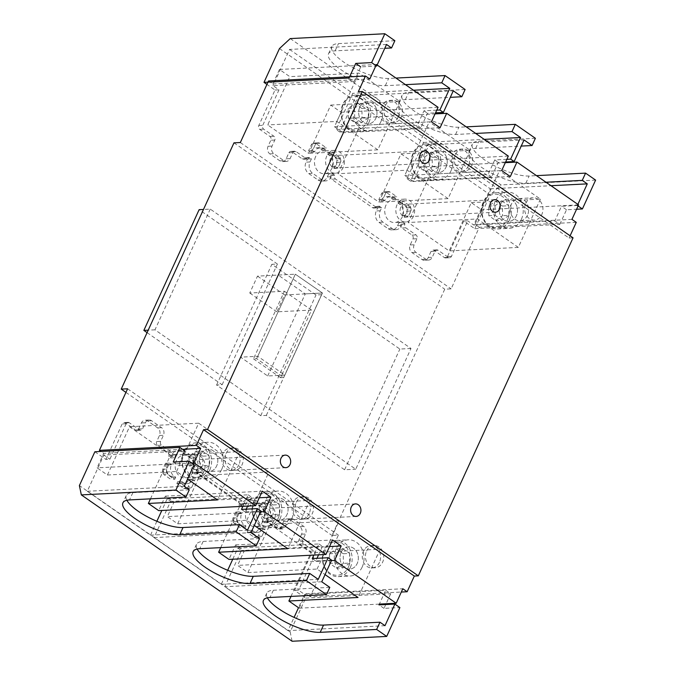 <?xml version="1.0" encoding="UTF-8"?>
<svg xmlns="http://www.w3.org/2000/svg" width="675" height="675" viewBox="0 0 675 675"><rect width="100%" height="100%" fill="white"/><g stroke="black" fill="none" stroke-linecap="round" stroke-linejoin="round"><path stroke-width="0.51" stroke-dasharray="3.38 2.53" d="M261.444 511.625A6.278 5.155 87.1 0 0 261.605 518.012A6.278 5.155 87.1 0 0 266.279 521.024A6.278 5.155 87.1 0 0 270.481 517.894A6.278 5.155 87.1 0 0 270.321 511.507A6.278 5.155 87.1 0 0 265.646 508.494A6.278 5.155 87.1 0 0 261.444 511.625M191.185 462.839A6.278 5.155 87.1 0 0 191.346 469.226A6.278 5.155 87.1 0 0 196.02 472.247A6.278 5.155 87.1 0 0 200.222 469.117A6.278 5.155 87.1 0 0 200.062 462.729A6.278 5.155 87.1 0 0 195.387 459.709A6.278 5.155 87.1 0 0 191.185 462.839M400.722 207.411A6.278 5.155 87.1 0 0 400.882 213.798A6.278 5.155 87.1 0 0 405.565 216.818A6.278 5.155 87.1 0 0 409.759 213.688A6.278 5.155 87.1 0 0 409.598 207.301A6.278 5.155 87.1 0 0 404.924 204.28A6.278 5.155 87.1 0 0 400.722 207.411M330.463 158.625A6.278 5.155 87.1 0 0 330.623 165.012A6.278 5.155 87.1 0 0 335.306 168.033A6.278 5.155 87.1 0 0 339.5 164.903A6.278 5.155 87.1 0 0 339.339 158.515A6.278 5.155 87.1 0 0 334.665 155.495A6.278 5.155 87.1 0 0 330.463 158.625M176.344 460.831A11.433 9.391 87.1 0 0 176.639 472.466A11.433 9.391 87.1 0 0 185.161 477.968A11.433 9.391 87.1 0 0 192.805 472.264A11.433 9.391 87.1 0 0 192.51 460.62A11.433 9.391 87.1 0 0 183.988 455.127A11.433 9.391 87.1 0 0 176.344 460.831M203.934 471.69A11.433 9.391 -92.9 0 1 196.29 477.394A11.433 9.391 -92.9 0 1 187.768 471.901A11.433 9.391 -92.9 0 1 187.473 460.266A11.433 9.391 -92.9 0 1 195.117 454.553A11.433 9.391 -92.9 0 1 203.639 460.055A11.433 9.391 -92.9 0 1 203.934 471.69M246.603 509.617A11.433 9.391 87.1 0 0 246.898 521.252A11.433 9.391 87.1 0 0 255.42 526.745A11.433 9.391 87.1 0 0 263.064 521.041A11.433 9.391 87.1 0 0 262.769 509.406A11.433 9.391 87.1 0 0 254.247 503.904A11.433 9.391 87.1 0 0 246.603 509.617M274.193 520.476A11.433 9.391 -92.9 0 1 266.549 526.179A11.433 9.391 -92.9 0 1 258.027 520.678A11.433 9.391 -92.9 0 1 257.732 509.043A11.433 9.391 -92.9 0 1 265.376 503.339A11.433 9.391 -92.9 0 1 273.898 508.84A11.433 9.391 -92.9 0 1 274.193 520.476M315.622 156.617A11.433 9.391 87.1 0 0 315.917 168.252A11.433 9.391 87.1 0 0 324.439 173.753A11.433 9.391 87.1 0 0 332.083 168.05A11.433 9.391 87.1 0 0 331.788 156.414A11.433 9.391 87.1 0 0 323.274 150.913A11.433 9.391 87.1 0 0 315.622 156.617M343.212 167.476A11.433 9.391 -92.9 0 1 335.568 173.188A11.433 9.391 -92.9 0 1 327.046 167.687A11.433 9.391 -92.9 0 1 326.751 156.052A11.433 9.391 -92.9 0 1 334.395 150.348A11.433 9.391 -92.9 0 1 342.917 155.841A11.433 9.391 -92.9 0 1 343.212 167.476M385.881 205.403A11.433 9.391 87.1 0 0 386.176 217.038A11.433 9.391 87.1 0 0 394.698 222.539A11.433 9.391 87.1 0 0 402.342 216.835A11.433 9.391 87.1 0 0 402.047 205.192A11.433 9.391 87.1 0 0 393.533 199.699A11.433 9.391 87.1 0 0 385.881 205.403M413.471 216.262A11.433 9.391 -92.9 0 1 405.827 221.965A11.433 9.391 -92.9 0 1 397.305 216.472A11.433 9.391 -92.9 0 1 397.01 204.837A11.433 9.391 -92.9 0 1 404.654 199.125A11.433 9.391 -92.9 0 1 413.176 204.626A11.433 9.391 -92.9 0 1 413.471 216.262M341.137 552.344A11.154 9.163 87.1 0 0 341.423 563.692A11.154 9.163 87.1 0 0 349.734 569.059A11.154 9.163 87.1 0 0 357.193 563.49A11.154 9.163 87.1 0 0 356.906 552.142A11.154 9.163 87.1 0 0 348.595 546.775A11.154 9.163 87.1 0 0 341.137 552.344A11.154 9.163 87.1 0 0 341.423 563.692A11.154 9.163 87.1 0 0 349.734 569.059A11.154 9.163 87.1 0 0 357.193 563.49A11.154 9.163 87.1 0 0 356.906 552.142A11.154 9.163 87.1 0 0 348.595 546.775A11.154 9.163 87.1 0 0 341.137 552.344M379.451 562.351A11.154 9.163 -92.9 0 1 371.993 567.92A11.154 9.163 -92.9 0 1 363.682 562.553A11.154 9.163 -92.9 0 1 363.395 551.205A11.154 9.163 -92.9 0 1 370.853 545.636A11.154 9.163 -92.9 0 1 379.164 551.002A11.154 9.163 -92.9 0 1 379.451 562.351M270.877 503.558A11.154 9.163 87.1 0 0 271.164 514.907A11.154 9.163 87.1 0 0 279.475 520.273A11.154 9.163 87.1 0 0 286.934 514.704A11.154 9.163 87.1 0 0 286.647 503.356A11.154 9.163 87.1 0 0 278.336 497.99A11.154 9.163 87.1 0 0 270.877 503.558A11.154 9.163 87.1 0 0 271.164 514.907A11.154 9.163 87.1 0 0 279.475 520.273A11.154 9.163 87.1 0 0 286.934 514.704A11.154 9.163 87.1 0 0 286.647 503.356A11.154 9.163 87.1 0 0 278.336 497.99A11.154 9.163 87.1 0 0 270.877 503.558M309.192 513.574A11.154 9.163 -92.9 0 1 301.733 519.134A11.154 9.163 -92.9 0 1 293.423 513.776A11.154 9.163 -92.9 0 1 293.136 502.419A11.154 9.163 -92.9 0 1 300.594 496.851A11.154 9.163 -92.9 0 1 308.905 502.217A11.154 9.163 -92.9 0 1 309.192 513.574M200.618 454.773A11.154 9.163 87.1 0 0 200.905 466.13A11.154 9.163 87.1 0 0 209.216 471.487A11.154 9.163 87.1 0 0 216.675 465.927A11.154 9.163 87.1 0 0 216.388 454.57A11.154 9.163 87.1 0 0 208.077 449.212A11.154 9.163 87.1 0 0 200.618 454.773A11.154 9.163 87.1 0 0 200.905 466.13A11.154 9.163 87.1 0 0 209.216 471.487A11.154 9.163 87.1 0 0 216.675 465.927A11.154 9.163 87.1 0 0 216.388 454.57A11.154 9.163 87.1 0 0 208.077 449.212A11.154 9.163 87.1 0 0 200.618 454.773M238.933 464.788A11.154 9.163 -92.9 0 1 231.474 470.357A11.154 9.163 -92.9 0 1 223.163 464.991A11.154 9.163 -92.9 0 1 222.877 453.634A11.154 9.163 -92.9 0 1 230.335 448.073A11.154 9.163 -92.9 0 1 238.646 453.44A11.154 9.163 -92.9 0 1 238.933 464.788M500.31 204.668A11.154 9.163 87.1 0 0 500.597 216.025A11.154 9.163 87.1 0 0 508.908 221.392A11.154 9.163 87.1 0 0 516.375 215.823A11.154 9.163 87.1 0 0 516.088 204.466A11.154 9.163 87.1 0 0 507.769 199.108A11.154 9.163 87.1 0 0 500.31 204.668A11.154 9.163 87.1 0 0 500.597 216.025A11.154 9.163 87.1 0 0 508.908 221.392A11.154 9.163 87.1 0 0 516.375 215.823A11.154 9.163 87.1 0 0 516.088 204.466A11.154 9.163 87.1 0 0 507.769 199.108A11.154 9.163 87.1 0 0 500.31 204.668M527.496 215.249A11.154 9.163 -92.9 0 1 520.037 220.818A11.154 9.163 -92.9 0 1 511.726 215.452A11.154 9.163 -92.9 0 1 511.439 204.103A11.154 9.163 -92.9 0 1 518.898 198.534A11.154 9.163 -92.9 0 1 527.209 203.901A11.154 9.163 -92.9 0 1 527.496 215.249M430.051 155.891A11.154 9.163 87.1 0 0 430.338 167.24A11.154 9.163 87.1 0 0 438.649 172.606A11.154 9.163 87.1 0 0 446.116 167.037A11.154 9.163 87.1 0 0 445.829 155.689A11.154 9.163 87.1 0 0 437.51 150.322A11.154 9.163 87.1 0 0 430.051 155.891A11.154 9.163 87.1 0 0 430.338 167.24A11.154 9.163 87.1 0 0 438.649 172.606A11.154 9.163 87.1 0 0 446.116 167.037A11.154 9.163 87.1 0 0 445.829 155.689A11.154 9.163 87.1 0 0 437.51 150.322A11.154 9.163 87.1 0 0 430.051 155.891M468.366 165.898A11.154 9.163 -92.9 0 1 460.907 171.467A11.154 9.163 -92.9 0 1 452.596 166.101A11.154 9.163 -92.9 0 1 452.309 154.752A11.154 9.163 -92.9 0 1 459.768 149.183A11.154 9.163 -92.9 0 1 468.079 154.55A11.154 9.163 -92.9 0 1 468.366 165.898M359.792 107.106A11.154 9.163 87.1 0 0 360.079 118.454A11.154 9.163 87.1 0 0 368.39 123.82A11.154 9.163 87.1 0 0 375.857 118.252A11.154 9.163 87.1 0 0 375.57 106.903A11.154 9.163 87.1 0 0 367.251 101.537A11.154 9.163 87.1 0 0 359.792 107.106A11.154 9.163 87.1 0 0 360.079 118.454A11.154 9.163 87.1 0 0 368.39 123.82A11.154 9.163 87.1 0 0 375.857 118.252A11.154 9.163 87.1 0 0 375.57 106.903A11.154 9.163 87.1 0 0 367.251 101.537A11.154 9.163 87.1 0 0 359.792 107.106M398.107 117.121A11.154 9.163 -92.9 0 1 390.648 122.681A11.154 9.163 -92.9 0 1 382.337 117.323A11.154 9.163 -92.9 0 1 382.05 105.967A11.154 9.163 -92.9 0 1 389.509 100.398A11.154 9.163 -92.9 0 1 397.82 105.764A11.154 9.163 -92.9 0 1 398.107 117.121M573.05 237.845L569.076 238.047L358.298 91.699M576.264 222.353L479.292 227.306L451.111 288.875L444.749 289.195L331.999 535.461L338.361 535.14L310.171 596.708L401.313 592.051M569.076 238.047L570.105 235.794M150.474 498.85L170.471 455.161L129.524 426.727L107.418 475.014L97.073 467.843L103.714 453.355L100.972 451.457M127.583 388.792L338.361 535.14M310.171 596.708L305.859 593.713L299.219 608.192L298.519 607.711L304.602 594.43L385.67 590.288L390.69 593.772L386.117 603.754M290.993 596.413L310.989 552.732L270.042 524.298L247.936 572.586L237.592 565.405L244.232 550.918L235.6 544.928L228.96 559.415M220.733 547.636L240.73 503.947L199.783 475.512L177.677 523.8L167.332 516.62L173.973 502.132L165.341 496.142L158.701 510.629M125.938 392.386L331.999 535.461M233.972 142.847L444.749 289.195M210.254 209.107L154.98 329.822L355.725 469.209L410.991 348.486L210.254 209.107L203.479 209.453M240.334 142.526L451.111 288.875M268.515 80.958L272.835 83.953L279.467 69.466L289.803 76.646L267.697 124.934L308.652 153.368L330.758 105.081L341.094 112.252L334.462 126.74L343.094 132.739L349.726 118.252L360.062 125.432L337.956 173.711L378.911 202.146L401.017 153.858L411.353 161.038L404.722 175.525L413.353 181.516L419.985 167.029L430.321 174.209L408.215 222.497L449.17 250.931L471.277 202.643L481.612 209.824L474.981 224.311L479.292 227.306M272.835 83.953L369.799 79M182.647 449.322L103.714 453.355M305.859 593.713L402.823 588.752M571.944 219.358L474.981 224.311M299.219 608.192L379.35 604.1M331.45 560.613L237.592 565.405M247.936 572.586L317.081 569.05L325.055 574.585M244.232 550.918L329.552 546.556M235.6 544.928L332.564 539.975M260.516 511.861L167.332 516.62M177.677 523.8L246.822 520.265L254.289 525.454M173.973 502.132L259.293 497.779M165.341 496.142L262.305 491.189M191.7 463.008L97.073 467.843M107.418 475.014L176.563 471.487L187.549 479.107M176.563 471.487L198.669 423.2L129.524 426.727M198.669 423.2L239.625 451.634L170.471 455.161M239.625 451.634L217.519 499.922M246.822 520.265L268.928 471.977L199.783 475.512M268.928 471.977L309.884 500.411L240.73 503.947M309.884 500.411L287.778 548.699M317.081 569.05L339.188 520.763L270.042 524.298M339.188 520.763L380.143 549.197L310.989 552.732M380.143 549.197L358.037 597.485M154.98 329.822L148.213 330.168M147.082 332.632L222.142 384.75L216.582 385.037L260.744 415.699L266.304 415.412L344.596 469.775L355.725 469.209M410.991 348.486L399.862 349.059L321.578 294.697L316.01 294.983L271.848 264.313L277.408 264.035L199.125 209.672M344.596 469.775L399.862 349.059M578.585 204.871L481.612 209.824M419.985 167.029L505.305 162.675M471.277 202.643L540.422 199.108L499.475 170.682L430.321 174.209M540.422 199.108L518.316 247.396L449.17 250.931M518.316 247.396L477.368 218.962L408.215 222.497M477.368 218.962L499.475 170.682M510.317 176.563L413.353 181.516M501.685 170.572L404.722 175.525M508.326 156.085L411.353 161.038M401.017 153.858L470.163 150.331L429.216 121.897L360.062 125.432M349.726 118.252L435.046 113.889M470.163 150.331L448.057 198.619L378.911 202.146M448.057 198.619L407.109 170.184L337.956 173.711M407.109 170.184L429.216 121.897M440.058 127.778L343.094 132.739M431.426 121.787L334.462 126.74M438.067 107.3L341.094 112.252M330.758 105.081L399.904 101.545L358.957 73.111L289.803 76.646M279.467 69.466L376.439 64.513M399.904 101.545L377.798 149.833L308.652 153.368M377.798 149.833L336.85 121.399L267.697 124.934M336.85 121.399L358.957 73.111M266.304 415.412L321.578 294.697M260.744 415.699L316.01 294.983M216.582 385.037L271.848 264.313M267.688 375.975L305.269 293.887L278.168 275.071L240.587 357.159L267.688 375.975L284.85 375.098L257.757 356.282L240.587 357.159M222.142 384.75L277.408 264.035M278.168 275.071L295.338 274.193L322.439 293.009L305.269 293.887M257.757 356.282L295.338 274.193L322.439 293.009L284.85 375.098M525.749 203.369A11.154 9.163 -92.9 0 1 533.208 197.809A11.154 9.163 -92.9 0 1 541.519 203.167A11.154 9.163 -92.9 0 1 541.806 214.523A11.154 9.163 -92.9 0 1 534.347 220.084A11.154 9.163 -92.9 0 1 526.036 214.726A11.154 9.163 -92.9 0 1 525.749 203.369M509.465 219.915A18.132 14.884 87.1 0 0 509.001 201.471A18.132 14.884 87.1 0 0 495.492 192.746A18.132 14.884 87.1 0 0 483.368 201.791A18.132 14.884 87.1 0 0 483.84 220.244A18.132 14.884 87.1 0 0 497.34 228.96A18.132 14.884 87.1 0 0 509.465 219.915M521.387 219.308A18.132 14.884 87.1 0 0 520.923 200.855A18.132 14.884 87.1 0 0 507.414 192.139A18.132 14.884 87.1 0 0 495.29 201.184A18.132 14.884 87.1 0 0 495.762 219.637A18.132 14.884 87.1 0 0 509.271 228.352A18.132 14.884 87.1 0 0 521.387 219.308M507.667 219.257A16.732 13.745 87.1 0 0 502.259 196.408A16.732 13.745 87.1 0 0 483.578 202.534A16.732 13.745 87.1 0 0 488.995 225.382A16.732 13.745 87.1 0 0 507.667 219.257M502.419 206.069L495.467 201.234L488.666 206.069L488.835 215.722L495.788 220.556L502.58 215.722L502.419 206.069L508.773 205.74L508.933 215.401L502.58 215.722M488.666 206.069L495.028 205.74L501.82 200.914L495.467 201.234M501.82 200.914L508.773 205.74M508.933 215.401L502.141 220.227L495.788 220.556M502.141 220.227L495.188 215.401L488.835 215.722M495.188 215.401L495.028 205.74M366.567 551.045A11.154 9.163 -92.9 0 1 374.034 545.476A11.154 9.163 -92.9 0 1 382.345 550.842A11.154 9.163 -92.9 0 1 382.632 562.191A11.154 9.163 -92.9 0 1 375.165 567.759A11.154 9.163 -92.9 0 1 366.854 562.393A11.154 9.163 -92.9 0 1 366.567 551.045M350.291 567.582A18.132 14.884 87.1 0 0 349.827 549.138A18.132 14.884 87.1 0 0 336.319 540.422A18.132 14.884 87.1 0 0 324.194 549.467A18.132 14.884 87.1 0 0 324.658 567.911A18.132 14.884 87.1 0 0 338.167 576.627A18.132 14.884 87.1 0 0 350.291 567.582M362.213 566.975A18.132 14.884 87.1 0 0 361.749 548.53A18.132 14.884 87.1 0 0 348.241 539.814A18.132 14.884 87.1 0 0 336.116 548.859A18.132 14.884 87.1 0 0 336.58 567.304A18.132 14.884 87.1 0 0 350.089 576.02A18.132 14.884 87.1 0 0 362.213 566.975M348.494 566.933A16.732 13.745 87.1 0 0 343.077 544.084A16.732 13.745 87.1 0 0 324.405 550.201A16.732 13.745 87.1 0 0 329.813 573.05A16.732 13.745 87.1 0 0 348.494 566.933M343.238 553.736L336.285 548.91L329.493 553.736L329.653 563.397L336.606 568.223L343.406 563.397L343.238 553.736L349.599 553.416L349.76 563.068L343.406 563.397M329.493 553.736L335.855 553.416L342.647 548.581L336.285 548.91M342.647 548.581L349.599 553.416M349.76 563.068L342.968 567.903L336.606 568.223M342.968 567.903L336.015 563.068L329.653 563.397M336.015 563.068L335.855 553.416M455.49 154.592A11.154 9.163 -92.9 0 1 462.949 149.023A11.154 9.163 -92.9 0 1 471.26 154.389A11.154 9.163 -92.9 0 1 471.547 165.738A11.154 9.163 -92.9 0 1 464.088 171.307A11.154 9.163 -92.9 0 1 455.777 165.94A11.154 9.163 -92.9 0 1 455.49 154.592M439.206 171.129A18.132 14.884 87.1 0 0 438.742 152.685A18.132 14.884 87.1 0 0 425.233 143.969A18.132 14.884 87.1 0 0 413.108 153.014A18.132 14.884 87.1 0 0 413.581 171.458A18.132 14.884 87.1 0 0 427.081 180.174A18.132 14.884 87.1 0 0 439.206 171.129M451.128 170.522A18.132 14.884 87.1 0 0 450.664 152.078A18.132 14.884 87.1 0 0 437.155 143.362A18.132 14.884 87.1 0 0 425.031 152.407A18.132 14.884 87.1 0 0 425.503 170.851A18.132 14.884 87.1 0 0 439.012 179.567A18.132 14.884 87.1 0 0 451.128 170.522M437.408 170.471A16.732 13.745 87.1 0 0 432 147.623A16.732 13.745 87.1 0 0 413.319 153.748A16.732 13.745 87.1 0 0 418.736 176.597A16.732 13.745 87.1 0 0 437.408 170.471M432.16 157.283L425.208 152.457L418.407 157.283L418.576 166.944L425.528 171.771L432.321 166.944L432.16 157.283L438.514 156.954L438.674 166.615L432.321 166.944M418.407 157.283L424.769 156.963L431.561 152.128L425.208 152.457M431.561 152.128L438.514 156.954M438.674 166.615L431.882 171.442L425.528 171.771M431.882 171.442L424.929 166.615L418.576 166.944M424.929 166.615L424.769 156.963M296.308 502.259A11.154 9.163 -92.9 0 1 303.775 496.69A11.154 9.163 -92.9 0 1 312.086 502.057A11.154 9.163 -92.9 0 1 312.373 513.405A11.154 9.163 -92.9 0 1 304.906 518.974A11.154 9.163 -92.9 0 1 296.595 513.608A11.154 9.163 -92.9 0 1 296.308 502.259M280.032 518.805A18.132 14.884 87.1 0 0 279.568 500.352A18.132 14.884 87.1 0 0 266.06 491.636A18.132 14.884 87.1 0 0 253.935 500.681A18.132 14.884 87.1 0 0 254.399 519.134A18.132 14.884 87.1 0 0 267.907 527.85A18.132 14.884 87.1 0 0 280.032 518.805M291.954 518.189A18.132 14.884 87.1 0 0 291.49 499.745A18.132 14.884 87.1 0 0 277.982 491.029A18.132 14.884 87.1 0 0 265.857 500.074A18.132 14.884 87.1 0 0 266.321 518.518A18.132 14.884 87.1 0 0 279.83 527.234A18.132 14.884 87.1 0 0 291.954 518.189M278.235 518.147A16.732 13.745 87.1 0 0 272.818 495.298A16.732 13.745 87.1 0 0 254.146 501.424A16.732 13.745 87.1 0 0 259.554 524.273A16.732 13.745 87.1 0 0 278.235 518.147M272.978 504.951L266.026 500.124L259.234 504.951L259.394 514.612L266.347 519.438L273.147 514.612L272.978 504.951L279.34 504.63L279.501 514.283L273.147 514.612M259.234 504.951L265.596 504.63L272.388 499.804L266.026 500.124M272.388 499.804L279.34 504.63M279.501 514.283L272.708 519.117L266.347 519.438M272.708 519.117L265.756 514.291L259.394 514.612M265.756 514.291L265.596 504.63M385.231 105.806A11.154 9.163 -92.9 0 1 392.69 100.237A11.154 9.163 -92.9 0 1 401.001 105.604A11.154 9.163 -92.9 0 1 401.288 116.952A11.154 9.163 -92.9 0 1 393.829 122.521A11.154 9.163 -92.9 0 1 385.518 117.155A11.154 9.163 -92.9 0 1 385.231 105.806M368.947 122.352A18.132 14.884 87.1 0 0 368.483 103.899A18.132 14.884 87.1 0 0 354.974 95.183A18.132 14.884 87.1 0 0 342.849 104.228A18.132 14.884 87.1 0 0 343.322 122.673A18.132 14.884 87.1 0 0 356.822 131.397A18.132 14.884 87.1 0 0 368.947 122.352M380.869 121.736A18.132 14.884 87.1 0 0 380.405 103.292A18.132 14.884 87.1 0 0 366.896 94.576A18.132 14.884 87.1 0 0 354.772 103.621A18.132 14.884 87.1 0 0 355.244 122.065A18.132 14.884 87.1 0 0 368.752 130.781A18.132 14.884 87.1 0 0 380.869 121.736M367.149 121.694A16.732 13.745 87.1 0 0 361.741 98.845A16.732 13.745 87.1 0 0 343.06 104.963A16.732 13.745 87.1 0 0 348.477 127.811A16.732 13.745 87.1 0 0 367.149 121.694M361.901 108.498L354.949 103.672L348.148 108.498L348.317 118.159L355.269 122.985L362.062 118.159L361.901 108.498L368.255 108.177L368.415 117.83L362.062 118.159M348.148 108.498L354.51 108.177L361.302 103.351L354.949 103.672M361.302 103.351L368.255 108.177M368.415 117.83L361.623 122.664L355.269 122.985M361.623 122.664L354.67 117.83L348.317 118.159M354.67 117.83L354.51 108.177M226.049 453.473A11.154 9.163 -92.9 0 1 233.516 447.905A11.154 9.163 -92.9 0 1 241.827 453.271A11.154 9.163 -92.9 0 1 242.114 464.628A11.154 9.163 -92.9 0 1 234.647 470.188A11.154 9.163 -92.9 0 1 226.336 464.83A11.154 9.163 -92.9 0 1 226.049 453.473M209.773 470.019A18.132 14.884 87.1 0 0 209.309 451.575A18.132 14.884 87.1 0 0 195.801 442.851A18.132 14.884 87.1 0 0 183.676 451.896A18.132 14.884 87.1 0 0 184.14 470.348A18.132 14.884 87.1 0 0 197.648 479.064A18.132 14.884 87.1 0 0 209.773 470.019M221.695 469.412A18.132 14.884 87.1 0 0 221.231 450.959A18.132 14.884 87.1 0 0 207.723 442.243A18.132 14.884 87.1 0 0 195.598 451.288A18.132 14.884 87.1 0 0 196.062 469.741A18.132 14.884 87.1 0 0 209.571 478.457A18.132 14.884 87.1 0 0 221.695 469.412M207.976 469.361A16.732 13.745 87.1 0 0 202.559 446.513A16.732 13.745 87.1 0 0 183.887 452.638A16.732 13.745 87.1 0 0 189.295 475.487A16.732 13.745 87.1 0 0 207.976 469.361M202.719 456.173L195.767 451.339L188.975 456.173L189.135 465.826L196.088 470.661L202.888 465.826L202.719 456.173L209.081 455.844L209.242 465.505L202.888 465.826M188.975 456.173L195.337 455.844L202.129 451.018L195.767 451.339M202.129 451.018L209.081 455.844M209.242 465.505L202.449 470.332L196.088 470.661M202.449 470.332L195.497 465.505L189.135 465.826M195.497 465.505L195.337 455.844M535.385 138.282L478.955 141.168A34.864 10.665 -155.4 0 0 472.348 144.079A34.864 10.665 -155.4 0 0 484.178 159.604A34.864 10.665 -155.4 0 0 529.141 176.015L536.482 175.635M545.974 182.225L525.825 183.254A34.864 10.665 24.6 0 1 480.862 166.852A34.864 10.665 24.6 0 1 469.032 151.318A34.864 10.665 24.6 0 1 475.639 148.416L521.235 146.078M465.126 89.505L408.696 92.382A34.864 10.665 -155.4 0 0 402.089 95.293A34.864 10.665 -155.4 0 0 413.918 110.827A34.864 10.665 -155.4 0 0 458.882 127.229L466.222 126.858M475.715 133.447L455.566 134.477A34.864 10.665 24.6 0 1 410.602 118.066A34.864 10.665 24.6 0 1 398.773 102.541A34.864 10.665 24.6 0 1 405.38 99.63L450.301 97.335M394.867 40.719L338.437 43.605A34.864 10.665 -155.4 0 0 331.83 46.516A34.864 10.665 -155.4 0 0 343.659 62.041A34.864 10.665 -155.4 0 0 388.623 78.443L395.963 78.072M405.456 84.662L385.307 85.691A34.864 10.665 24.6 0 1 340.343 69.28A34.864 10.665 24.6 0 1 328.514 53.755A34.864 10.665 24.6 0 1 335.121 50.844L384.784 48.305M279.467 48.566L490.244 194.915L474.77 228.715L463.725 221.054L447.483 256.542A2.793 2.287 87.1 0 1 445.61 257.934A2.793 2.287 87.1 0 1 444.369 257.563L434.126 250.45A2.793 2.287 87.1 0 0 432.877 250.079A2.793 2.287 87.1 0 0 431.013 251.471L428.254 257.512A5.577 4.582 -92.9 0 1 424.524 260.297A5.577 4.582 -92.9 0 1 422.027 259.554L411.986 252.585A5.577 4.582 -92.9 0 1 410.189 244.966L412.948 238.933A2.793 2.287 87.1 0 0 412.045 235.119L401.811 228.015A2.793 2.287 87.1 0 1 400.908 224.201L404.992 223.762L402.983 222.37L401.532 225.534A8.336 6.843 -92.9 0 1 395.963 229.694A8.336 6.843 -92.9 0 1 392.234 228.58L382.953 222.142A8.336 6.843 -92.9 0 1 380.253 210.76L381.704 207.596L379.586 206.44A2.793 2.287 -92.9 0 1 377.722 207.832A2.793 2.287 -92.9 0 1 376.473 207.461L335.526 179.027A2.793 2.287 -92.9 0 1 334.623 175.222L332.724 173.585L331.273 176.749A8.336 6.843 -92.9 0 1 325.704 180.908A8.336 6.843 -92.9 0 1 321.975 179.803L312.694 173.357A8.336 6.843 -92.9 0 1 309.994 161.975L311.445 158.811L309.327 157.655A2.793 2.287 -92.9 0 1 307.462 159.047A2.793 2.287 -92.9 0 1 306.214 158.676L295.979 151.571A2.793 2.287 87.1 0 0 294.73 151.2A2.793 2.287 87.1 0 0 292.866 152.592L290.098 158.625A5.577 4.582 -92.9 0 1 286.369 161.409A5.577 4.582 -92.9 0 1 283.88 160.667L273.839 153.697A5.577 4.582 -92.9 0 1 272.033 146.078L274.801 140.046A2.793 2.287 87.1 0 0 273.898 136.24L263.655 129.127A2.793 2.287 -92.9 0 1 262.761 125.322L279.003 89.826L272.987 85.649L354.054 81.506L349.034 78.022M395.963 229.694L391.989 229.897A8.336 6.843 -92.9 0 0 397.558 225.737L399.009 222.573L401.017 223.965M391.989 229.897A8.336 6.843 -92.9 0 1 388.26 228.783L378.979 222.345A8.336 6.843 -92.9 0 1 376.279 210.963L377.73 207.799L375.722 206.398L379.696 206.196M325.704 180.908L321.73 181.111A8.336 6.843 -92.9 0 0 327.299 176.951L328.75 173.787L330.649 175.424A2.793 2.287 87.1 0 0 331.552 179.229L372.499 207.664A2.793 2.287 87.1 0 0 373.748 208.035A2.793 2.287 87.1 0 0 375.612 206.643L375.722 206.398M321.73 181.111A8.336 6.843 -92.9 0 1 318.001 180.006L308.72 173.559A8.336 6.843 -92.9 0 1 306.02 162.177L307.471 159.013L305.463 157.621L309.437 157.418M295.979 151.571L292.005 151.774L302.24 158.878A2.793 2.287 87.1 0 0 303.488 159.249A2.793 2.287 87.1 0 0 305.353 157.857L305.463 157.621M292.005 151.774A2.793 2.287 87.1 0 0 290.756 151.403A2.793 2.287 87.1 0 0 288.892 152.795L286.124 158.828A5.577 4.582 -92.9 0 1 282.395 161.612A5.577 4.582 -92.9 0 1 279.906 160.869L269.865 153.9A5.577 4.582 -92.9 0 1 268.059 146.281L270.827 140.248A2.793 2.287 87.1 0 0 269.924 136.443L259.681 129.33A2.793 2.287 87.1 0 1 258.787 125.525L275.029 90.028L266.937 84.409M322.507 148.129L326.481 147.926L319.688 143.21L315.714 143.412L322.507 148.129L321.621 150.061L319.992 148.93A8.336 6.843 -92.9 0 0 316.263 147.825A8.336 6.843 -92.9 0 0 310.694 151.985L308.559 150.854L311.31 144.855L315.284 144.653L312.533 150.652L308.559 150.854M315.714 143.412A2.793 2.287 87.1 0 0 314.466 143.041A2.793 2.287 87.1 0 0 313.968 143.134L317.942 142.931L316.651 143.353A2.793 2.287 87.1 0 0 315.284 144.653M316.651 143.353L312.677 143.556L313.968 143.134M312.677 143.556A2.793 2.287 87.1 0 0 311.31 144.855M333.855 168.421L337.829 168.218L340.58 162.219L336.606 162.422L333.855 168.421L331.973 166.759A8.336 6.843 -92.9 0 0 329.273 155.377L327.645 154.246L328.531 152.314L335.323 157.03L339.297 156.828L332.505 152.111L328.531 152.314M336.606 162.422A2.793 2.287 87.1 0 0 336.791 160.304L340.765 160.102L340.394 158.524A2.793 2.287 87.1 0 0 339.297 156.828M340.394 158.524L336.42 158.726L336.791 160.304M336.42 158.726A2.793 2.287 87.1 0 0 335.323 157.03M392.766 196.914L396.74 196.712L389.948 191.995L385.973 192.198L392.766 196.914L391.88 198.847L390.251 197.716A8.336 6.843 -92.9 0 0 386.522 196.611A8.336 6.843 -92.9 0 0 380.953 200.77L378.818 199.64L381.569 193.641L385.543 193.438L382.793 199.437L378.818 199.64M385.973 192.198A2.793 2.287 87.1 0 0 384.725 191.827A2.793 2.287 87.1 0 0 384.227 191.919L388.201 191.717L386.91 192.139A2.793 2.287 87.1 0 0 385.543 193.438M386.91 192.139L382.936 192.341L384.227 191.919M382.936 192.341A2.793 2.287 87.1 0 0 381.569 193.641M404.114 217.207L408.088 217.004L410.839 210.997L406.865 211.199L404.114 217.207L402.233 215.544A8.336 6.843 -92.9 0 0 399.532 204.162L397.904 203.032L398.79 201.099L405.582 205.816L409.556 205.613L402.764 200.897L398.79 201.099M406.865 211.199A2.793 2.287 87.1 0 0 407.05 209.09L411.024 208.887L410.653 207.309A2.793 2.287 87.1 0 0 409.556 205.613M410.653 207.309L406.679 207.512L407.05 209.09M406.679 207.512A2.793 2.287 87.1 0 0 405.582 205.816M290.25 38.585L501.027 184.933L490.244 194.915M275.029 90.028L279.003 89.826M463.725 221.054L467.699 220.843L451.457 256.34A2.793 2.287 -92.9 0 1 449.584 257.732A2.793 2.287 -92.9 0 1 448.343 257.361L438.1 250.248A2.793 2.287 87.1 0 0 436.852 249.877A2.793 2.287 87.1 0 0 434.987 251.269L432.228 257.31A5.577 4.582 -92.9 0 1 428.498 260.094A5.577 4.582 -92.9 0 1 426.001 259.352L415.96 252.382A5.577 4.582 -92.9 0 1 414.163 244.763L416.922 238.731A2.793 2.287 87.1 0 0 416.019 234.917L405.785 227.812A2.793 2.287 -92.9 0 1 404.882 223.999L404.992 223.762M474.77 228.715L559.811 224.37L554.799 220.885L473.723 225.028L467.699 220.843M595.612 180.098L501.027 184.933M559.811 224.37L566.502 209.765L576.577 209.25M312.533 150.652L314.668 151.782A8.336 6.843 -92.9 0 1 320.237 147.623A8.336 6.843 -92.9 0 1 323.966 148.728L325.595 149.858L326.481 147.926M332.505 152.111L331.619 154.043L333.248 155.174A8.336 6.843 -92.9 0 1 335.948 166.556L337.829 168.218M382.793 199.437L384.927 200.559A8.336 6.843 -92.9 0 1 390.496 196.408A8.336 6.843 -92.9 0 1 394.225 197.513L395.854 198.644L396.74 196.712M402.764 200.897L401.878 202.829L403.507 203.96A8.336 6.843 -92.9 0 1 406.207 215.333L408.088 217.004M354.054 81.506L360.745 66.901L376.642 66.082M386.53 44.474L289.567 49.435L272.987 85.649M289.567 49.435L352.797 93.336L336.218 129.549L339.727 131.988L356.307 95.774L423.562 142.467L406.974 178.681L410.493 181.119L427.073 144.906L490.303 188.814L473.723 225.028M319.688 143.21A2.793 2.287 87.1 0 0 318.44 142.838A2.793 2.287 87.1 0 0 317.942 142.931M340.58 162.219A2.793 2.287 87.1 0 0 340.765 160.102M389.948 191.995A2.793 2.287 87.1 0 0 388.699 191.624A2.793 2.287 87.1 0 0 388.201 191.717M410.839 210.997A2.793 2.287 87.1 0 0 411.024 208.887M311.445 158.811L307.471 159.013M328.75 173.787L332.724 173.585M381.704 207.596L377.73 207.799M399.009 222.573L402.983 222.37M490.303 188.814L550.994 185.709M577.378 205.47L561.482 206.28L554.799 220.885M566.502 209.765L561.482 206.28M310.567 152.255L314.542 152.052M325.595 149.858L321.621 150.061M331.847 167.029L335.821 166.826M327.645 154.246L331.619 154.043M380.827 201.032L384.801 200.829M395.854 198.644L391.88 198.847M402.106 215.806L406.08 215.603M397.904 203.032L401.878 202.829M413.488 90.239L352.797 93.336M436.759 110.152L423.976 110.801L417.293 125.407L336.218 129.549M427.073 144.906L524.045 139.953M410.493 181.119L491.56 176.985L498.251 162.371L505.617 162M491.56 176.985L488.05 174.538L406.974 178.681M423.562 142.467L484.245 139.371M506.841 159.317L494.741 159.933L488.05 174.538M356.307 95.774L453.279 90.821M339.727 131.988L420.803 127.853L427.486 113.24L435.527 112.835M420.803 127.853L417.293 125.407M330.758 175.179L334.733 174.977M494.741 159.933L498.251 162.371M423.976 110.801L427.486 113.24M94.871 451.769L105.907 459.43L109.882 459.228L126.132 423.74A2.793 2.287 -92.9 0 1 127.997 422.348A2.793 2.287 -92.9 0 1 129.246 422.719L139.48 429.823A2.793 2.287 87.1 0 0 140.729 430.194A2.793 2.287 87.1 0 0 142.594 428.802L145.361 422.769A5.577 4.582 -92.9 0 1 149.091 419.985A5.577 4.582 -92.9 0 1 151.58 420.727L161.62 427.697A5.577 4.582 -92.9 0 1 163.426 435.316L160.658 441.349A2.793 2.287 87.1 0 0 161.561 445.154L171.804 452.267A2.793 2.287 -92.9 0 1 172.699 456.072L174.597 457.709L176.048 454.545A8.336 6.843 -92.9 0 1 181.626 450.385A8.336 6.843 -92.9 0 1 185.355 451.491L194.628 457.937A8.336 6.843 -92.9 0 1 197.328 469.319L195.877 472.483L197.994 473.639A2.793 2.287 -92.9 0 1 199.859 472.247A2.793 2.287 -92.9 0 1 201.108 472.618L242.063 501.053A2.793 2.287 -92.9 0 1 242.958 504.858L244.856 506.495L246.308 503.322A8.336 6.843 -92.9 0 1 251.885 499.171A8.336 6.843 -92.9 0 1 255.614 500.276L264.887 506.722A8.336 6.843 -92.9 0 1 267.587 518.105L266.136 521.269L268.253 522.416A2.793 2.287 -92.9 0 1 270.118 521.024L266.144 521.235A2.793 2.287 87.1 0 1 267.393 521.598L277.627 528.711A2.793 2.287 87.1 0 0 278.876 529.082A2.793 2.287 87.1 0 0 280.741 527.69L283.508 521.657A5.577 4.582 -92.9 0 1 287.238 518.873A5.577 4.582 -92.9 0 1 289.735 519.615L299.767 526.584A5.577 4.582 -92.9 0 1 301.573 534.195L298.814 540.236A2.793 2.287 87.1 0 0 299.717 544.042L309.952 551.154A2.793 2.287 87.1 0 1 310.854 554.96L294.604 590.448L305.648 598.117L290.166 631.918L79.388 485.57M105.907 459.43L122.158 423.942A2.793 2.287 87.1 0 1 124.023 422.55A2.793 2.287 87.1 0 1 125.272 422.921L135.506 430.026A2.793 2.287 87.1 0 0 136.755 430.397A2.793 2.287 87.1 0 0 138.62 429.005L141.387 422.972A5.577 4.582 -92.9 0 1 145.117 420.188A5.577 4.582 -92.9 0 1 147.606 420.93L157.646 427.899A5.577 4.582 -92.9 0 1 159.452 435.518L156.684 441.551A2.793 2.287 87.1 0 0 157.587 445.357L167.83 452.469A2.793 2.287 87.1 0 1 168.725 456.275L172.589 456.317M181.626 450.385L177.652 450.588A8.336 6.843 -92.9 0 0 172.074 454.748L170.623 457.912L168.615 456.519M177.652 450.588A8.336 6.843 -92.9 0 1 181.381 451.693L190.654 458.139A8.336 6.843 -92.9 0 1 193.354 469.522L191.903 472.686L193.911 474.078L197.885 473.875M251.885 499.171L247.911 499.373A8.336 6.843 -92.9 0 0 242.333 503.533L240.882 506.697L238.984 505.06A2.793 2.287 87.1 0 0 238.089 501.255L197.134 472.821A2.793 2.287 87.1 0 0 195.885 472.449A2.793 2.287 87.1 0 0 194.02 473.842L193.911 474.078M247.911 499.373A8.336 6.843 -92.9 0 1 251.64 500.479L260.913 506.925A8.336 6.843 -92.9 0 1 263.613 518.307L262.162 521.471L264.17 522.863L268.144 522.661M266.144 521.235A2.793 2.287 87.1 0 0 264.279 522.619L264.17 522.863M247.126 532.347L251.1 532.145L257.901 536.87L253.927 537.072L247.126 532.347L248.012 530.415L249.64 531.546A8.336 6.843 -92.9 0 0 253.37 532.659A8.336 6.843 -92.9 0 0 258.947 528.5L261.073 529.622L258.331 535.629L262.305 535.418L265.047 529.419L261.073 529.622M253.927 537.072A2.793 2.287 87.1 0 0 255.175 537.443A2.793 2.287 87.1 0 0 255.665 537.351L260.93 536.718A2.793 2.287 87.1 0 0 262.305 535.418M260.93 536.718L255.665 537.351M256.956 536.929A2.793 2.287 87.1 0 0 258.331 535.629M235.786 512.063L239.76 511.861L237.009 517.86L233.035 518.062L235.786 512.063L237.668 513.726A8.336 6.843 -92.9 0 0 240.359 525.108L241.988 526.238L241.11 528.171L234.309 523.446L238.283 523.243L245.084 527.968L241.11 528.171M233.035 518.062A2.793 2.287 87.1 0 0 232.841 520.18L236.815 519.978L237.187 521.556A2.793 2.287 87.1 0 0 238.283 523.243M237.187 521.556L233.212 521.758L232.841 520.18M233.212 521.758A2.793 2.287 87.1 0 0 234.309 523.446M176.867 483.57L180.841 483.368L187.642 488.084L183.668 488.287L176.867 483.57L177.753 481.638L179.381 482.768A8.336 6.843 -92.9 0 0 183.111 483.874A8.336 6.843 -92.9 0 0 188.688 479.714L190.814 480.845L188.072 486.844L192.046 486.641L194.788 480.634L190.814 480.845M183.668 488.287A2.793 2.287 87.1 0 0 184.916 488.658A2.793 2.287 87.1 0 0 185.406 488.565L190.671 487.941A2.793 2.287 87.1 0 0 192.046 486.641M190.671 487.941L185.406 488.565M186.697 488.143A2.793 2.287 87.1 0 0 188.072 486.844M165.527 463.278L169.501 463.075L166.75 469.074L162.776 469.277L165.527 463.278L167.408 464.94A8.336 6.843 -92.9 0 0 170.1 476.322L171.728 477.453L170.851 479.385L164.05 474.668L168.024 474.466L174.825 479.182L170.851 479.385M162.776 469.277A2.793 2.287 87.1 0 0 162.582 471.395L166.556 471.192L166.928 472.77A2.793 2.287 87.1 0 0 168.024 474.466M166.928 472.77L162.953 472.972L162.582 471.395M162.953 472.972A2.793 2.287 87.1 0 0 164.05 474.668M290.166 631.918L292.106 641.25M305.648 598.117L390.69 593.772M385.754 604.547L383.999 608.377L399.895 607.567M294.604 590.448L298.578 590.245L304.602 594.43M270.118 521.024A2.793 2.287 -92.9 0 1 271.367 521.395L281.602 528.508A2.793 2.287 87.1 0 0 282.85 528.879A2.793 2.287 87.1 0 0 284.715 527.487L287.483 521.454A5.577 4.582 -92.9 0 1 291.212 518.67A5.577 4.582 -92.9 0 1 293.709 519.413L303.742 526.382A5.577 4.582 -92.9 0 1 305.547 533.992L302.788 540.034A2.793 2.287 87.1 0 0 303.691 543.839L313.926 550.943A2.793 2.287 -92.9 0 1 314.828 554.757L298.578 590.245M194.138 464.704L178.242 465.514L184.933 450.908L103.857 455.051L109.882 459.228M265.047 529.419L262.921 528.297A8.336 6.843 -92.9 0 1 257.344 532.457A8.336 6.843 -92.9 0 1 253.614 531.343L251.986 530.212L251.1 532.145M245.084 527.968L245.962 526.036L244.333 524.905A8.336 6.843 -92.9 0 1 241.642 513.523L239.76 511.861M194.788 480.634L192.662 479.512A8.336 6.843 -92.9 0 1 187.085 483.671A8.336 6.843 -92.9 0 1 183.355 482.566L181.727 481.435L180.841 483.368M174.825 479.182L175.703 477.25L174.074 476.12A8.336 6.843 -92.9 0 1 171.382 464.737L169.501 463.075M383.999 608.377L378.987 604.893L385.67 590.288M384.986 625.691L288.023 630.644L294.081 617.397M288.023 630.644L224.783 586.735L241.363 550.522L237.853 548.083L232.757 559.221M156.87 521.277L150.508 535.165L87.278 491.265L103.857 455.051M227.686 570.291L221.273 584.297L154.027 537.604L170.606 501.39L167.096 498.952L161.823 510.469M257.901 536.87A2.793 2.287 87.1 0 0 259.149 537.241A2.793 2.287 87.1 0 0 259.639 537.148M237.009 517.86A2.793 2.287 87.1 0 0 236.815 519.978M187.642 488.084A2.793 2.287 87.1 0 0 188.89 488.455A2.793 2.287 87.1 0 0 189.38 488.362M166.75 469.074A2.793 2.287 87.1 0 0 166.556 471.192M266.136 521.269L262.162 521.471M240.882 506.697L244.856 506.495M195.877 472.483L191.903 472.686M170.623 457.912L174.597 457.709M87.278 491.265L184.25 486.312M173.222 462.029L178.242 465.514M259.065 528.23L263.039 528.027M251.986 530.212L248.012 530.415M237.786 513.456L241.76 513.253M241.988 526.238L245.962 526.036M188.806 479.444L192.78 479.242M181.727 481.435L177.753 481.638M167.527 464.67L171.501 464.468M171.728 477.453L175.703 477.25M189.27 489.797L132.832 492.674A34.864 10.665 -155.4 0 0 126.225 495.585A34.864 10.665 -155.4 0 0 126.866 500.259M259.529 538.574L203.091 541.46A34.864 10.665 -155.4 0 0 196.484 544.371A34.864 10.665 -155.4 0 0 197.125 549.045M329.788 587.36L273.35 590.245A34.864 10.665 -155.4 0 0 266.743 593.156A34.864 10.665 -155.4 0 0 267.384 597.822M321.756 581.783L224.783 586.735M318.566 554.833L322.439 546.379L241.363 550.522M331.644 560.174L315.748 560.992L316.98 558.309M150.508 535.165L247.48 530.212M167.096 498.952L248.164 494.809L242.89 506.326M248.164 494.809L251.674 497.247L170.606 501.39M154.027 537.604L250.99 532.651M260.887 511.042L244.991 511.852L246.215 509.178M247.632 506.081L251.674 497.247M221.273 584.297L318.246 579.344M237.853 548.083L318.929 543.94L313.824 555.078M318.929 543.94L322.439 546.379M238.874 505.305L242.848 505.102M244.991 511.852L241.481 509.414M315.748 560.992L312.238 558.546M256.652 358.695L295.338 274.193L257.504 276.126L249.767 293.026L284.42 291.254L253.471 358.855L256.652 358.695L283.745 377.511L280.572 377.671L311.521 310.07L276.868 311.842L284.605 294.941L322.439 293.009L283.745 377.511M284.605 294.941L257.504 276.126M253.471 358.855L280.572 377.671M276.868 311.842L249.767 293.026M311.521 310.07L284.42 291.254M475.639 148.416L478.955 141.168M405.38 99.63L408.696 92.382M335.121 50.844L338.437 43.605M258.787 125.525L262.761 125.322M269.924 136.443L273.898 136.24M263.655 129.127L259.681 129.33M268.059 146.281L272.033 146.078M274.801 140.046L270.827 140.248M269.865 153.9L273.839 153.697M279.906 160.869L283.88 160.667M286.124 158.828L290.098 158.625M288.892 152.795L292.866 152.592M302.24 158.878L306.214 158.676M308.72 173.559L312.694 173.357M309.994 161.975L306.02 162.177M318.001 180.006L321.975 179.803M327.299 176.951L331.273 176.749M372.499 207.664L376.473 207.461M335.526 179.027L331.552 179.229M378.979 222.345L382.953 222.142M380.253 210.76L376.279 210.963M388.26 228.783L392.234 228.58M397.558 225.737L401.532 225.534M412.045 235.119L416.019 234.917M405.785 227.812L401.811 228.015M410.189 244.966L414.163 244.763M416.922 238.731L412.948 238.933M411.986 252.585L415.96 252.382M422.027 259.554L426.001 259.352M428.254 257.512L432.228 257.31M431.013 251.471L434.987 251.269M444.369 257.563L448.343 257.361M438.1 250.248L434.126 250.45M451.457 256.34L447.483 256.542M310.694 151.985L314.668 151.782M323.966 148.728L319.992 148.93M329.273 155.377L333.248 155.174M335.948 166.556L331.973 166.759M380.953 200.77L384.927 200.559M394.225 197.513L390.251 197.716M399.532 204.162L403.507 203.96M406.207 215.333L402.233 215.544M305.353 157.857L309.327 157.655M375.612 206.643L379.586 206.44M334.623 175.222L330.649 175.424M404.882 223.999L400.908 224.201M525.825 183.254L529.141 176.015M455.566 134.477L458.882 127.229M385.307 85.691L388.623 78.443M310.854 554.96L314.828 554.757M299.717 544.042L303.691 543.839M313.926 550.943L309.952 551.154M301.573 534.195L305.547 533.992M302.788 540.034L298.814 540.236M299.767 526.584L303.742 526.382M289.735 519.615L293.709 519.413M283.508 521.657L287.483 521.454M280.741 527.69L284.715 527.487M267.393 521.598L271.367 521.395M281.602 528.508L277.627 528.711M260.913 506.925L264.887 506.722M267.587 518.105L263.613 518.307M251.64 500.479L255.614 500.276M242.333 503.533L246.308 503.322M197.134 472.821L201.108 472.618M242.063 501.053L238.089 501.255M190.654 458.139L194.628 457.937M197.328 469.319L193.354 469.522M181.381 451.693L185.355 451.491M172.074 454.748L176.048 454.545M157.587 445.357L161.561 445.154M171.804 452.267L167.83 452.469M159.452 435.518L163.426 435.316M160.658 441.349L156.684 441.551M157.646 427.899L161.62 427.697M147.606 420.93L151.58 420.727M141.387 422.972L145.361 422.769M138.62 429.005L142.594 428.802M125.272 422.921L129.246 422.719M139.48 429.823L135.506 430.026M126.132 423.74L122.158 423.942M258.947 528.5L262.921 528.297M253.614 531.343L249.64 531.546M240.359 525.108L244.333 524.905M241.642 513.523L237.668 513.726M188.688 479.714L192.662 479.512M183.355 482.566L179.381 482.768M170.1 476.322L174.074 476.12M171.382 464.737L167.408 464.94M264.279 522.619L268.253 522.416M194.02 473.842L197.994 473.639M242.958 504.858L238.984 505.06M172.699 456.072L168.725 456.275M132.832 492.674L129.516 499.922M203.091 541.46L199.775 548.699M273.35 590.245L270.034 597.485M356.096 516.434L266.279 521.024M285.837 467.657L196.02 472.247M495.374 212.228L405.565 216.818M425.115 163.443L335.306 168.033M196.29 477.394L185.161 477.968M266.549 526.179L255.42 526.745M335.568 173.188L324.439 173.753M405.827 221.965L394.698 222.539M371.993 567.92L375.165 567.759M301.733 519.134L304.906 518.974M231.474 470.357L234.647 470.188M520.037 220.818L534.347 220.084M460.907 171.467L464.088 171.307M390.648 122.681L393.829 122.521M355.455 503.904L265.646 508.494M285.196 455.119L195.387 459.709M494.733 199.69L404.924 204.28M424.474 150.913L334.665 155.495M195.117 454.553L183.988 455.127M265.376 503.339L254.247 503.904M334.395 150.348L323.274 150.913M404.654 199.125L393.533 199.699M370.853 545.636L374.034 545.476M300.594 496.851L303.775 496.69M230.335 448.073L233.516 447.905M518.898 198.534L533.208 197.809M459.768 149.183L462.949 149.023M389.509 100.398L392.69 100.237M495.492 192.746L507.414 192.139M497.34 228.96L509.271 228.352M336.319 540.422L348.241 539.814M338.167 576.627L350.089 576.02M425.233 143.969L437.155 143.362M427.081 180.174L439.012 179.567M266.06 491.636L277.982 491.029M267.907 527.85L279.83 527.234M354.974 95.183L366.896 94.576M356.822 131.397L368.752 130.781M195.801 442.851L207.723 442.243M197.648 479.064L209.571 478.457M469.032 151.318L472.348 144.079M398.773 102.541L402.089 95.293M328.514 53.755L331.83 46.516M286.369 161.409L282.395 161.612M428.498 260.094L424.524 260.297M320.237 147.623L316.263 147.825M390.496 196.408L386.522 196.611M294.73 151.2L290.756 151.403M307.462 159.047L303.488 159.249M377.722 207.832L373.748 208.035M436.852 249.877L432.877 250.079M449.584 257.732L445.61 257.934M318.44 142.838L314.466 143.041M388.699 191.624L384.725 191.827M291.212 518.67L287.238 518.873M149.091 419.985L145.117 420.188M257.344 532.457L253.37 532.659M187.085 483.671L183.111 483.874M282.85 528.879L278.876 529.082M199.859 472.247L195.885 472.449M140.729 430.194L136.755 430.397M127.997 422.348L124.023 422.55M259.149 537.241L255.175 537.443M188.89 488.455L184.916 488.658M126.225 495.585L122.909 502.833M196.484 544.371L193.168 551.61M266.743 593.156L263.427 600.396"/><path stroke-width="1.01" d="M360.298 513.304A6.278 5.155 -92.9 0 1 356.096 516.434A6.278 5.155 -92.9 0 1 351.422 513.422A6.278 5.155 -92.9 0 1 351.262 507.035A6.278 5.155 -92.9 0 1 355.455 503.904A6.278 5.155 -92.9 0 1 360.129 506.925A6.278 5.155 -92.9 0 1 360.298 513.304M290.039 464.527A6.278 5.155 -92.9 0 1 285.837 467.657A6.278 5.155 -92.9 0 1 281.163 464.636A6.278 5.155 -92.9 0 1 281.002 458.249A6.278 5.155 -92.9 0 1 285.196 455.119A6.278 5.155 -92.9 0 1 289.87 458.139A6.278 5.155 -92.9 0 1 290.039 464.527M499.576 209.098A6.278 5.155 -92.9 0 1 495.374 212.228A6.278 5.155 -92.9 0 1 490.7 209.208A6.278 5.155 -92.9 0 1 490.539 202.821A6.278 5.155 -92.9 0 1 494.733 199.69A6.278 5.155 -92.9 0 1 499.416 202.711A6.278 5.155 -92.9 0 1 499.576 209.098M429.317 160.312A6.278 5.155 -92.9 0 1 425.115 163.443A6.278 5.155 -92.9 0 1 420.441 160.422A6.278 5.155 -92.9 0 1 420.28 154.043A6.278 5.155 -92.9 0 1 424.474 150.913A6.278 5.155 -92.9 0 1 429.157 153.925A6.278 5.155 -92.9 0 1 429.317 160.312M362.273 91.496L207.52 429.502L418.298 575.851L573.05 237.845L362.273 91.496L358.298 91.699L365.487 76.005L268.515 80.958L240.334 142.526L233.972 142.847L121.222 389.112L127.583 388.792L99.394 450.36L196.366 445.399L203.546 429.705L414.323 576.062L418.298 575.851M207.52 429.502L203.546 429.705M570.105 235.794L576.264 222.353L571.944 219.358L578.585 204.871L516.957 162.076L510.317 176.563L501.685 170.572L508.326 156.085L446.698 113.299L440.058 127.778L431.426 121.787L438.067 107.3L376.439 64.513L369.799 79L365.487 76.005M401.313 592.051L407.143 591.756L414.323 576.062M196.366 445.399L200.678 448.394L194.046 462.881L255.673 505.676L262.305 491.189L270.937 497.18L264.305 511.667L325.932 554.462L332.564 539.975L341.196 545.965L334.564 560.452L396.191 603.239L402.823 588.752L407.143 591.756M100.972 451.457L99.394 450.36M294.081 617.397L298.519 607.711L288.883 601.02L290.993 596.413M325.932 554.462L228.96 559.415L218.624 552.234L220.733 547.636M255.673 505.676L158.701 510.629L148.365 503.449L150.474 498.85M121.222 389.112L125.938 392.386M200.678 448.394L182.647 449.322M379.35 604.1L396.191 603.239M325.055 574.585L358.037 597.485L288.883 601.02M334.564 560.452L331.45 560.613M329.552 546.556L341.196 545.965M264.305 511.667L260.516 511.861M254.289 525.454L287.778 548.699L218.624 552.234M259.293 497.779L270.937 497.18M194.046 462.881L191.7 463.008M187.549 479.107L217.519 499.922L148.365 503.449M148.213 330.168L143.851 330.396L147.082 332.632M203.479 209.453L199.125 209.672L143.851 330.396M505.305 162.675L516.957 162.076M435.046 113.889L446.698 113.299M266.937 84.409L263.993 82.367L279.467 48.566L290.25 38.585L384.834 33.75L394.867 40.719L391.551 47.959L386.53 44.474L376.642 66.082L371.621 62.598L384.834 33.75M263.993 82.367L349.034 78.022L355.725 63.416L371.621 62.598M582.398 208.955L595.612 180.098L585.571 173.129L582.255 180.377L587.275 183.862L577.378 205.47L582.398 208.955L576.577 209.25M395.963 78.072L445.053 75.566L465.126 89.505L461.81 96.744L450.301 97.335M466.222 126.858L515.312 124.343L535.385 138.282L532.069 145.53L521.235 146.078M536.482 175.635L585.571 173.129M355.725 63.416L360.745 66.901M550.994 185.709L587.275 183.862M582.255 180.377L545.974 182.225M515.312 124.343L511.996 131.591L520.526 137.514L510.638 159.123L514.148 161.561L524.045 139.953L532.069 145.53M511.996 131.591L475.715 133.447M445.053 75.566L441.737 82.806L449.769 88.383L439.872 109.991L443.382 112.43L453.279 90.821L461.81 96.744M441.737 82.806L405.456 84.662M384.784 48.305L391.551 47.959M449.769 88.383L413.488 90.239M439.872 109.991L436.759 110.152M505.617 162L514.148 161.561M484.245 139.371L520.526 137.514M510.638 159.123L506.841 159.317M435.527 112.835L443.382 112.43M378.987 604.893L394.883 604.083L399.895 607.567L386.691 636.415L292.106 641.25L81.329 494.902L79.388 485.57L94.871 451.769L179.913 447.424L184.933 450.908M386.117 603.754L385.754 604.547M179.913 447.424L173.222 462.029L189.118 461.219L175.913 490.067L81.329 494.902M386.691 636.415L376.65 629.446L320.22 632.332A34.864 10.665 24.6 0 1 282.53 620.46A34.864 10.665 24.6 0 1 263.427 600.396A34.864 10.665 24.6 0 1 270.034 597.485L326.464 594.599L306.391 580.669L249.961 583.546A34.864 10.665 24.6 0 1 212.271 571.674A34.864 10.665 24.6 0 1 193.168 551.61A34.864 10.665 24.6 0 1 199.775 548.699L256.205 545.822L236.132 531.883L179.702 534.769A34.864 10.665 24.6 0 1 142.012 522.889A34.864 10.665 24.6 0 1 122.909 502.833A34.864 10.665 24.6 0 1 129.516 499.922L185.946 497.036L175.913 490.067M394.883 604.083L384.986 625.691L379.966 622.207L376.65 629.446M161.823 510.469L156.87 521.277M232.757 559.221L227.686 570.291M185.946 497.036L189.27 489.797L184.25 486.312L194.138 464.704L189.118 461.219M126.866 500.259A34.864 10.665 -155.4 0 0 151.158 518.695A34.864 10.665 -155.4 0 0 183.018 527.521L239.448 524.635L236.132 531.883M256.205 545.822L259.529 538.574L250.99 532.651L260.887 511.042L257.377 508.604L247.48 530.212L239.448 524.635M197.125 549.045A34.864 10.665 -155.4 0 0 221.417 567.481A34.864 10.665 -155.4 0 0 253.277 576.307L309.707 573.421L306.391 580.669M326.464 594.599L329.788 587.36L321.756 581.783L331.644 560.174L328.134 557.736L318.246 579.344L309.707 573.421M267.384 597.822A34.864 10.665 -155.4 0 0 291.676 616.258A34.864 10.665 -155.4 0 0 323.536 625.092L379.966 622.207M316.98 558.309L318.566 554.833M242.89 506.326L241.481 509.414L257.377 508.604M246.215 509.178L247.632 506.081M313.824 555.078L312.238 558.546L328.134 557.736M183.018 527.521L179.702 534.769M253.277 576.307L249.961 583.546M323.536 625.092L320.22 632.332"/></g></svg>
